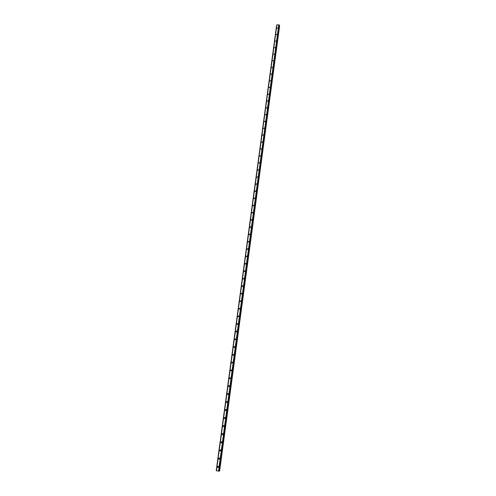 <?xml version="1.0" encoding="UTF-8"?>
<svg xmlns="http://www.w3.org/2000/svg" width="496" height="496" viewBox="0 0 496 496"><rect width="100%" height="100%" fill="white"/><g stroke="black" fill="none" stroke-linecap="round" stroke-linejoin="round"><path stroke-width="0.74" d="M218.705 466.978L217.608 467.443L217.353 466.717L218.451 466.252L218.705 466.978L217.608 467.443L217.353 466.717L218.451 466.252M219.815 458.75L218.711 459.209L218.469 458.502L219.579 458.05L219.815 458.75L218.711 459.209L218.469 458.496L219.579 458.05M220.925 450.56L219.802 451.007L219.579 450.318L220.695 449.872L220.925 450.56L219.809 451.007L219.579 450.318L220.695 449.872M222.028 442.407L220.9 442.841L220.683 442.165L221.811 441.731L222.028 442.407L220.9 442.841L220.683 442.165L221.811 441.731M223.126 434.285L221.985 434.713L221.78 434.05L222.921 433.628L223.126 434.285L221.985 434.713L221.78 434.05L222.921 433.628M224.217 426.2L223.07 426.616L222.878 425.971L224.025 425.556L224.217 426.2L223.07 426.616L222.878 425.971L224.025 425.556M225.302 418.147L224.149 418.55L223.969 417.923L225.122 417.514L225.302 418.147L224.149 418.55L223.969 417.923L225.122 417.514M226.387 410.124L225.227 410.521L225.054 409.907L226.213 409.51L226.387 410.124L225.227 410.521L225.054 409.907L226.213 409.51M227.466 402.138L226.3 402.529L226.133 401.927L227.304 401.537L227.466 402.138L226.3 402.529L226.133 401.927L227.304 401.537M228.544 394.184L227.366 394.568L227.211 393.979L228.389 393.601L228.544 394.184L227.366 394.568L227.211 393.979L228.389 393.601M229.611 386.26L228.433 386.638L228.284 386.062L229.468 385.69L229.611 386.26L228.433 386.638L228.284 386.062L229.468 385.69M230.677 378.374L229.493 378.739L229.35 378.181L230.541 377.816L230.677 378.374L229.493 378.739L229.35 378.181L230.541 377.816M231.744 370.518L230.547 370.878L230.417 370.332L231.607 369.973L231.744 370.518L230.547 370.878L230.417 370.332L231.607 369.973M232.798 362.694L231.601 363.047L231.477 362.514L232.674 362.161L232.798 362.694L231.601 363.047L231.477 362.514L232.674 362.161M233.852 354.9L232.649 355.248L232.531 354.727L233.734 354.386L233.852 354.9L232.649 355.248L232.531 354.727L233.734 354.386M234.899 347.144L233.697 347.485L233.579 346.971L234.788 346.636L234.899 347.144L233.697 347.485L233.579 346.977L234.788 346.636M235.947 339.413L234.738 339.748L234.627 339.252L235.836 338.917L235.947 339.413L234.738 339.748L234.627 339.252L235.836 338.917M235.668 331.564L236.883 331.235L236.983 331.719L235.774 332.047L235.668 331.564M236.983 331.719L235.774 332.047L235.668 331.557L236.883 331.235M238.024 324.055L236.803 324.378L236.71 323.9L237.925 323.578L238.024 324.055L236.803 324.378L236.71 323.9L237.925 323.578M239.053 316.423L237.832 316.739L237.739 316.274L238.96 315.958L239.053 316.423L237.832 316.739L237.739 316.274L238.96 315.958M240.083 308.816L238.861 309.132L238.768 308.673L239.996 308.363L240.083 308.816L238.861 309.132L238.768 308.673L239.996 308.363M241.106 301.246L239.878 301.556L239.797 301.109L241.019 300.799L241.106 301.246L239.878 301.556L239.797 301.109L241.019 300.799M242.122 293.7L240.895 294.01L240.814 293.57L242.048 293.266L242.122 293.7L240.895 294.01L240.82 293.57L242.042 293.266M243.139 286.192L241.912 286.49L241.837 286.068L243.065 285.764L243.139 286.192L241.912 286.49L241.837 286.068L243.065 285.764M244.15 278.709L242.922 279.006L242.848 278.591L244.075 278.293L244.15 278.709L242.922 279.006L242.848 278.591L244.082 278.293M245.154 271.256L243.927 271.554L243.858 271.145L245.092 270.853L245.154 271.256L243.927 271.554L243.858 271.145L245.086 270.853M246.159 263.835L244.925 264.126L244.863 263.729L246.097 263.438L246.159 263.835L244.925 264.126L244.863 263.729L246.097 263.438M247.157 256.444L245.923 256.73L245.861 256.339L247.095 256.054L247.157 256.444L245.923 256.73L245.861 256.339L247.095 256.054M248.155 249.085L246.921 249.364L246.859 248.986L248.093 248.701L248.155 249.085L246.921 249.37L246.859 248.986L248.093 248.701M249.147 241.75L247.907 242.029L247.851 241.657L249.091 241.378L249.147 241.75L247.907 242.029L247.851 241.657L249.091 241.378M250.133 234.447L248.893 234.726L248.843 234.354L250.077 234.081L250.133 234.447L248.893 234.726L248.843 234.354L250.077 234.081M251.119 227.174L249.879 227.447L249.829 227.087L251.063 226.815L251.112 227.174L249.879 227.447L249.829 227.087L251.063 226.815M252.092 219.926L250.858 220.199L250.809 219.846L252.049 219.573L252.092 219.926L250.858 220.199L250.809 219.846L252.049 219.573M253.072 212.71L251.832 212.976L251.782 212.635L253.022 212.362L253.072 212.71L251.832 212.982L251.788 212.635L253.022 212.362M252.762 205.449L253.995 205.183L254.039 205.518L252.805 205.79L252.762 205.449M254.039 205.518L252.805 205.79L252.755 205.449L253.995 205.183M255.012 198.357L253.772 198.623L253.729 198.295L254.969 198.028L255.012 198.357L253.772 198.623L253.729 198.295L254.969 198.028M255.973 191.227L254.733 191.493L254.696 191.165L255.936 190.898L255.973 191.227L254.733 191.493L254.696 191.165L255.936 190.898M256.934 184.121L255.694 184.382L255.657 184.066L256.897 183.799L256.934 184.121L255.694 184.382L255.657 184.066L256.897 183.799M257.889 177.041L256.649 177.308L257.852 176.731M258.844 169.992L257.604 170.258L258.807 169.688M259.792 162.973L258.521 162.93L259.761 162.669M260.735 155.98L259.501 156.234L260.704 155.682M261.677 149.011L260.412 148.974L261.652 148.719M262.62 142.067L261.38 142.327L262.589 141.782M263.55 135.154L262.285 135.129L263.525 134.875M264.48 128.266L263.246 128.526L264.455 127.993M265.41 121.408L264.176 121.663L265.385 121.136M266.333 114.57L265.1 114.83L266.309 114.303M267.251 107.762L266.017 108.023L267.232 107.502M268.169 100.979L266.935 101.24L268.15 100.725M269.086 94.228L267.852 94.482L269.061 93.973M269.991 87.494L268.739 87.501L269.973 87.246M270.897 80.792L269.669 81.046L270.878 80.544M271.802 74.109L270.574 74.369L271.783 73.873M272.701 67.456L271.473 67.716L272.682 67.22M273.6 60.828L272.354 60.853L273.581 60.593M273.265 54.479L274.474 53.996M274.152 47.901L275.367 47.418M275.038 41.348L276.253 40.87M277.146 34.559L275.912 34.602L277.134 34.342M276.805 28.315L278.014 27.838M236.921 331.241L236.518 330.956M276.849 24.961L216.219 470.648L219.114 471.175L279.291 25.067L219.114 471.175M276.855 24.918L216.392 470.747L276.855 24.924L278.777 24.8L218.618 471.175M279.291 25.067L278.888 24.843M279.229 25.55L279.595 25.693L219.567 471.02L279.595 25.693M219.133 470.995L219.567 471.02M276.663 25.067L216.231 470.667M276.706 25.042L216.256 470.673M276.917 24.868L216.454 470.772M278.777 24.8L218.494 471.169M278.901 24.85L218.631 471.175M279.161 24.949L218.947 471.194M279.192 24.955L218.978 471.2M279.217 24.967L219.009 471.2M279.248 24.986L219.04 471.2M279.651 25.73L219.635 471.02"/></g></svg>
